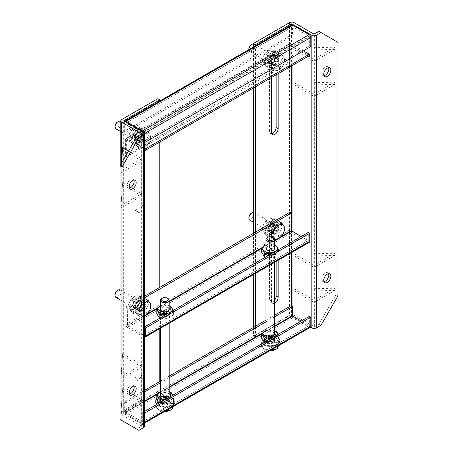 <?xml version="1.0" encoding="UTF-8"?>
<svg xmlns="http://www.w3.org/2000/svg" width="453" height="453" viewBox="0 0 453 453"><rect width="100%" height="100%" fill="white"/><g stroke="black" fill="none" stroke-linecap="round" stroke-linejoin="round"><path stroke-width="0.34" stroke-dasharray="2.27 1.7" d="M141.047 134.66A4.513 2.605 120 0 0 140.113 132.593A4.513 2.605 120 0 0 136.636 133.805A4.513 2.605 120 0 0 134.666 138.346A4.513 2.605 120 0 0 135.6 140.413A4.513 2.605 120 0 0 139.077 139.207A4.513 2.605 120 0 0 141.047 134.66M135.3 138.714A4.513 2.605 -60 0 1 137.276 134.173A4.513 2.605 -60 0 1 140.753 132.961A4.513 2.605 -60 0 1 141.687 135.028A4.513 2.605 -60 0 1 139.717 139.575A4.513 2.605 -60 0 1 136.24 140.787A4.513 2.605 -60 0 1 135.3 138.714M131.789 140.747A9.485 5.476 120 0 0 133.754 145.085A9.485 5.476 120 0 0 141.059 142.548A9.485 5.476 120 0 0 145.198 133.001A9.485 5.476 120 0 0 143.239 128.663A9.485 5.476 120 0 0 135.928 131.2A9.485 5.476 120 0 0 131.789 140.747M131.149 140.373A9.485 5.476 120 0 0 133.114 144.717A9.485 5.476 120 0 0 140.424 142.174A9.485 5.476 120 0 0 144.564 132.633A9.485 5.476 120 0 0 142.599 128.295A9.485 5.476 120 0 0 135.288 130.832A9.485 5.476 120 0 0 131.149 140.373M314.11 267.44L334.863 255.458L294.954 256.381L314.11 267.44L314.11 265.231L334.863 253.25L294.954 254.167L294.954 256.381M334.863 255.458L334.863 253.25M294.954 254.167L314.11 265.231M314.11 96.404L334.863 84.422L294.954 85.34L314.11 96.404L314.11 94.19L334.863 82.208L294.954 83.131L294.954 85.34M334.863 84.422L334.863 82.208M294.954 83.131L314.11 94.19M273.442 339.104A4.513 2.605 0 0 0 268.521 338.538A4.513 2.605 0 0 0 265.73 340.945A4.513 2.605 0 0 0 267.055 342.791A4.513 2.605 0 0 0 271.976 343.357A4.513 2.605 0 0 0 274.761 340.945A4.513 2.605 0 0 0 273.442 339.104M267.055 342.055A4.513 2.605 180 0 1 265.73 340.209A4.513 2.605 180 0 1 268.521 337.802A4.513 2.605 180 0 1 273.442 338.368A4.513 2.605 180 0 1 274.761 340.209A4.513 2.605 180 0 1 271.976 342.615A4.513 2.605 180 0 1 267.055 342.055M263.544 344.082A9.485 5.476 0 0 0 273.878 345.265A9.485 5.476 0 0 0 279.728 340.209A9.485 5.476 0 0 0 276.953 336.336A9.485 5.476 0 0 0 266.619 335.152A9.485 5.476 0 0 0 260.764 340.209A9.485 5.476 0 0 0 263.544 344.082M263.544 344.818A9.485 5.476 0 0 0 273.878 346.007A9.485 5.476 0 0 0 279.728 340.945A9.485 5.476 0 0 0 276.953 337.077A9.485 5.476 0 0 0 266.619 335.888A9.485 5.476 0 0 0 260.764 340.945A9.485 5.476 0 0 0 263.544 344.818M274.863 57.401A4.513 2.605 120 0 0 273.929 55.334A4.513 2.605 120 0 0 270.452 56.546A4.513 2.605 120 0 0 268.482 61.093A4.513 2.605 120 0 0 269.416 63.16A4.513 2.605 120 0 0 272.893 61.948A4.513 2.605 120 0 0 274.863 57.401M269.116 61.461A4.513 2.605 -60 0 1 271.087 56.914A4.513 2.605 -60 0 1 274.569 55.708A4.513 2.605 -60 0 1 275.503 57.774A4.513 2.605 -60 0 1 273.533 62.316A4.513 2.605 -60 0 1 270.056 63.528A4.513 2.605 -60 0 1 269.116 61.461M265.605 63.488A9.485 5.476 120 0 0 267.57 67.825A9.485 5.476 120 0 0 274.875 65.289A9.485 5.476 120 0 0 279.014 55.742A9.485 5.476 120 0 0 277.055 51.404A9.485 5.476 120 0 0 269.745 53.947A9.485 5.476 120 0 0 265.605 63.488M264.965 63.12A9.485 5.476 120 0 0 266.93 67.457A9.485 5.476 120 0 0 274.241 64.921A9.485 5.476 120 0 0 278.38 55.374A9.485 5.476 120 0 0 276.415 51.036A9.485 5.476 120 0 0 269.105 53.573A9.485 5.476 120 0 0 264.965 63.12M267.995 229.937A5.204 3.007 120 0 0 271.67 232.061A5.204 3.007 120 0 0 275.35 225.69A5.204 3.007 120 0 0 271.67 223.561A5.204 3.007 120 0 0 267.995 229.937L267.995 229.201A4.303 2.486 120 0 0 268.884 231.166A4.303 2.486 120 0 0 272.196 230.016A4.303 2.486 120 0 0 274.076 225.69A4.303 2.486 120 0 0 273.182 223.72A4.303 2.486 120 0 0 271.036 223.929A4.303 2.486 120 0 0 267.995 229.201M262.57 228.64A7.452 4.303 120 0 0 267.842 231.681A7.452 4.303 120 0 0 273.108 222.559A7.452 4.303 120 0 0 267.842 219.518A7.452 4.303 120 0 0 262.57 228.64L262.598 229.144C262.695 225.866 263.895 223.199 266.2 221.138L268.023 219.411L272.44 218.176C272.219 219.071 272.921 220.532 274.546 222.559L275.084 223.21C272.797 225.226 271.596 227.893 271.483 231.217C268.323 231.562 266.245 232.553 265.237 234.178C263.47 232.134 262.581 230.566 262.57 229.473M264.801 227.355A4.303 2.486 120 0 0 265.69 229.326A4.303 2.486 120 0 0 269.003 228.17A4.303 2.486 120 0 0 270.883 223.844A4.303 2.486 120 0 0 269.994 221.874A4.303 2.486 120 0 0 266.675 223.029A4.303 2.486 120 0 0 264.801 227.355M268.074 235.815L265.43 230.775L269.031 222.774L275.271 219.807L277.916 224.847L274.314 232.848L268.074 235.815L265.237 234.178M265.43 230.775L262.598 229.144M266.2 221.138L269.031 222.774M274.314 232.848L271.483 231.217M277.916 224.847L275.084 223.21M275.271 219.807L272.44 218.176M314.11 302.428L334.863 290.447L294.954 291.364L314.11 302.428L314.11 300.214L334.863 288.233L294.954 289.156L294.954 291.364M334.863 290.447L334.863 288.233M294.954 289.156L314.11 300.214M128.516 151.053L141.772 158.703L121.019 170.685L121.54 163.131M121.019 170.685L122.616 147.644M141.772 158.703L141.772 160.917L121.019 172.899M122.616 149.858L141.772 160.917M115.957 297.395A4.303 2.486 120 0 0 119.275 296.239A4.303 2.486 120 0 0 121.149 291.913A4.303 2.486 120 0 0 120.26 289.943A4.303 2.486 120 0 0 119.977 289.818M138.76 309.105A4.303 2.486 -60 0 1 140.634 304.773A4.303 2.486 -60 0 1 143.952 303.623A4.303 2.486 -60 0 1 144.841 305.588A4.303 2.486 -60 0 1 142.961 309.92A4.303 2.486 -60 0 1 139.649 311.069A4.303 2.486 -60 0 1 138.76 309.105M115.068 294.688A3.397 1.959 120 0 0 117.469 296.075A3.397 1.959 120 0 0 119.875 291.913A3.397 1.959 120 0 0 117.469 290.526M148.408 304.195L150.713 305.526L149.7 310.277L146.908 314.003L144.971 315.837L140.3 317.151L139.784 315.005L137.491 311.828L140.283 308.102L141.296 303.351L138.997 302.021L145.606 298.872L148.408 304.195L144.603 312.672L137.995 315.82L135.187 310.498L138.997 302.021M135.187 310.498L137.491 311.828M137.995 315.82L140.3 317.151M144.603 312.672L146.908 314.003M150.741 305.186L150.713 305.526M141.296 303.351L144.501 302.683M144.501 316.086A8.126 4.694 -60 0 1 144.49 316.092A8.126 4.694 -60 0 1 139.784 315.005A8.126 4.694 -60 0 1 140.283 308.102A8.126 4.694 -60 0 1 144.501 302.859M271.653 133.692A4.74 2.735 -60 0 1 270.413 133.499A4.74 2.735 -60 0 1 269.427 131.33L269.427 61.28A4.74 2.735 -60 0 1 271.5 56.506A4.74 2.735 -60 0 1 275.152 55.238A4.74 2.735 -60 0 1 276.132 57.406L276.132 74.864M274.546 300.231A4.74 2.735 -60 0 1 272.78 301.834A4.74 2.735 -60 0 1 270.413 302.066A4.74 2.735 -60 0 1 269.427 299.897L269.427 229.847A4.74 2.735 -60 0 1 271.5 225.073A4.74 2.735 -60 0 1 275.152 223.805A4.74 2.735 -60 0 1 276.132 225.973L276.132 261.472M274.546 303.142A4.74 2.735 -60 0 1 272.44 303.238A4.74 2.735 -60 0 1 271.455 301.064L271.455 231.013A4.74 2.735 -60 0 1 273.527 226.245A4.74 2.735 -60 0 1 277.179 224.971A4.74 2.735 -60 0 1 278.159 227.146L278.159 260.299M323.98 281.681A5.017 2.899 -60 0 1 322.751 281.466A5.017 2.899 -60 0 1 321.981 277.446A5.017 2.899 -60 0 1 325.26 273.023A5.017 2.899 -60 0 1 327.768 272.774A5.017 2.899 -60 0 1 328.572 273.725M323.98 75.657A5.017 2.899 -60 0 1 322.751 75.441A5.017 2.899 -60 0 1 321.981 71.421A5.017 2.899 -60 0 1 325.26 66.999A5.017 2.899 -60 0 1 327.768 66.75A5.017 2.899 -60 0 1 328.572 67.707M253.493 46.936L253.493 87.939M253.493 233.278L253.493 274.546M253.493 327.394L253.493 336.115L289.546 315.299L289.546 22.65M310.554 327.157L291.573 316.466L255.52 337.281L253.493 336.115M294.071 22.65L294.071 315.299A3.199 1.846 0 0 0 289.546 315.299M294.071 315.299L314.348 326.732L318.98 324.054L335.905 294.744L335.905 41.178L318.98 31.404M321.013 325.226L318.98 324.054M255.52 337.281L255.52 326.222M255.52 273.374L255.52 232.106M255.52 86.766L255.52 45.764M271.455 77.565L271.455 62.452A4.74 2.735 -60 0 1 273.527 57.678A4.74 2.735 -60 0 1 277.179 56.41A4.74 2.735 -60 0 1 278.159 58.579L278.159 73.697M335.905 41.178L337.932 42.35M337.932 295.917L335.905 294.744M267.995 61.37A5.204 3.007 120 0 0 271.67 63.494A5.204 3.007 120 0 0 275.35 57.123A5.204 3.007 120 0 0 271.67 55A5.204 3.007 120 0 0 267.995 61.37L267.995 60.634A4.303 2.486 120 0 0 268.884 62.605A4.303 2.486 120 0 0 272.196 61.449A4.303 2.486 120 0 0 274.076 57.123A4.303 2.486 120 0 0 273.182 55.153A4.303 2.486 120 0 0 271.036 55.368A4.303 2.486 120 0 0 267.995 60.634M262.57 60.079A7.452 4.303 120 0 0 267.842 63.12A7.452 4.303 120 0 0 273.108 53.992A7.452 4.303 120 0 0 267.842 50.951A7.452 4.303 120 0 0 262.57 60.079L262.598 60.577C262.695 57.299 263.895 54.632 266.2 52.576L268.023 50.849L272.44 49.609C272.219 50.504 272.921 51.97 274.546 53.992L275.084 54.649C272.797 56.659 271.596 59.326 271.483 62.65C268.323 62.995 266.245 63.986 265.237 65.617C263.47 63.567 262.581 61.999 262.57 60.906M264.801 58.788A4.303 2.486 120 0 0 265.69 60.759A4.303 2.486 120 0 0 269.003 59.609A4.303 2.486 120 0 0 270.883 55.277A4.303 2.486 120 0 0 269.994 53.312A4.303 2.486 120 0 0 266.675 54.462A4.303 2.486 120 0 0 264.801 58.788M268.074 67.248L265.43 62.214L269.031 54.207L275.271 51.246L277.916 56.28L274.314 64.286L268.074 67.248L265.237 65.617M265.43 62.214L262.598 60.577M266.2 52.576L269.031 54.207M274.314 64.286L271.483 62.65M277.916 56.28L275.084 54.649M275.271 51.246L272.44 49.609M130.883 187.4L141.772 193.691L121.019 205.673L122.616 182.627L129.111 186.381M121.019 205.673L122.616 182.627M141.772 193.691L141.772 195.9L121.019 207.882M122.616 184.841L141.772 195.9M273.289 336.058L273.929 336.426A5.204 3.007 180 0 1 273.929 340.673A5.204 3.007 180 0 1 266.568 340.673A5.204 3.007 180 0 1 266.568 336.426A5.204 3.007 180 0 1 273.929 336.426L273.289 336.058A4.303 2.486 180 0 1 274.546 337.813A4.303 2.486 180 0 1 271.891 340.107A4.303 2.486 180 0 1 267.208 339.569A4.303 2.486 180 0 1 265.945 337.813A4.303 2.486 180 0 1 267.208 336.058A4.303 2.486 180 0 1 273.289 336.058M277.644 334.648A7.452 4.303 180 0 1 271.154 338.397M270.265 338.912L273.289 340.084C275.169 337.525 277.066 336.217 278.98 336.166L278.244 334.303M265.945 337.813L265.945 334.127A4.303 2.486 180 0 1 268.601 331.834A4.303 2.486 180 0 1 273.289 332.372M264.433 342.275L273.289 343.357L278.98 339.433L275.939 334.625L267.208 333.742L261.517 337.666M273.289 340.084L273.289 343.357M267.208 333.742L267.208 330.475L264.795 331.188M275.939 334.625L275.939 331.358C273.051 329.801 270.141 329.507 267.208 330.475M278.98 339.433L278.98 336.166M276.234 331.5L275.939 331.358M265.945 330.616A7.452 4.303 180 0 1 274.546 330.616M141.772 364.727L121.019 376.709L122.616 353.668L141.772 364.727L141.772 366.941L121.019 378.923L122.616 353.668M121.019 376.709L121.019 378.923M122.616 355.882L141.772 366.941M130.883 393.425L141.772 399.71L121.019 411.698L122.616 388.651L129.111 392.406M121.019 411.698L122.616 388.651M141.772 399.71L141.772 401.924L121.019 413.906M122.616 390.865L141.772 401.924M274.863 225.968A4.513 2.605 120 0 0 273.929 223.901A4.513 2.605 120 0 0 270.452 225.113A4.513 2.605 120 0 0 268.482 229.654A4.513 2.605 120 0 0 269.416 231.721A4.513 2.605 120 0 0 272.893 230.515A4.513 2.605 120 0 0 274.863 225.968M269.116 230.022A4.513 2.605 -60 0 1 271.087 225.481A4.513 2.605 -60 0 1 274.569 224.269A4.513 2.605 -60 0 1 275.503 226.336A4.513 2.605 -60 0 1 273.533 230.883A4.513 2.605 -60 0 1 270.056 232.089A4.513 2.605 -60 0 1 269.116 230.022M265.605 232.049A9.485 5.476 120 0 0 267.57 236.392A9.485 5.476 120 0 0 274.875 233.85A9.485 5.476 120 0 0 279.014 224.309A9.485 5.476 120 0 0 277.055 219.971A9.485 5.476 120 0 0 269.745 222.508A9.485 5.476 120 0 0 265.605 232.049M264.965 231.681A9.485 5.476 120 0 0 266.93 236.024A9.485 5.476 120 0 0 274.241 233.482A9.485 5.476 120 0 0 278.38 223.941A9.485 5.476 120 0 0 276.415 219.597A9.485 5.476 120 0 0 269.105 222.14A9.485 5.476 120 0 0 264.965 231.681M273.289 250.418L273.929 250.786A5.204 3.007 180 0 1 273.929 255.039A5.204 3.007 180 0 1 266.568 255.039A5.204 3.007 180 0 1 266.568 250.786A5.204 3.007 180 0 1 273.929 250.786L273.289 250.418A4.303 2.486 180 0 1 274.546 252.174A4.303 2.486 180 0 1 271.891 254.467A4.303 2.486 180 0 1 267.208 253.929A4.303 2.486 180 0 1 265.945 252.174A4.303 2.486 180 0 1 267.208 250.418A4.303 2.486 180 0 1 273.289 250.418M276.641 250.696A7.452 4.303 180 0 1 274.071 252.179M271.511 253.657L273.289 254.45C275.169 251.891 277.066 250.583 278.98 250.526L278.612 249.558M265.945 252.174L265.945 248.487A4.303 2.486 180 0 1 268.601 246.194A4.303 2.486 180 0 1 273.289 246.732M265.786 256.959L273.289 257.717L278.98 253.793L275.939 248.991L267.208 248.108L261.517 252.032M273.289 254.45L273.289 257.717M267.208 248.108L267.208 244.835L264.795 245.549M275.939 248.991L275.939 245.719C273.051 244.161 270.141 243.867 267.208 244.835M278.98 253.793L278.98 250.526M276.234 245.86L275.939 245.719M265.945 244.977A7.452 4.303 180 0 1 274.546 244.977M167.921 396.89L168.561 397.258A5.204 3.007 180 0 1 168.561 401.505A5.204 3.007 180 0 1 161.2 401.505A5.204 3.007 180 0 1 161.2 397.258A5.204 3.007 180 0 1 168.561 397.258L167.921 396.89A4.303 2.486 180 0 1 169.184 398.646A4.303 2.486 180 0 1 166.528 400.939A4.303 2.486 180 0 1 161.84 400.401A4.303 2.486 180 0 1 160.577 398.646A4.303 2.486 180 0 1 161.84 396.89A4.303 2.486 180 0 1 167.921 396.89M172.276 395.48A7.452 4.303 180 0 1 165.787 399.229M164.898 399.744L167.921 400.922C169.801 398.357 171.698 397.049 173.612 396.998L172.876 395.135M160.577 398.646L160.577 394.959A4.303 2.486 180 0 1 163.233 392.666A4.303 2.486 180 0 1 167.921 393.204M159.065 403.108L167.921 404.189L173.612 400.265L170.571 395.458L161.84 394.574L156.149 398.498M167.921 400.922L167.921 404.189M161.84 394.574L161.84 391.307L159.433 392.021M170.571 395.458L170.571 392.19C167.684 390.633 164.773 390.339 161.84 391.307M173.612 400.265L173.612 396.998M170.866 392.332L170.571 392.19M160.577 391.449A7.452 4.303 180 0 1 169.184 391.449M134.179 307.196A5.204 3.007 120 0 0 137.859 309.32A5.204 3.007 120 0 0 141.534 302.944A5.204 3.007 120 0 0 137.859 300.82A5.204 3.007 120 0 0 134.179 307.196L134.179 306.455A4.303 2.486 120 0 0 135.068 308.425A4.303 2.486 120 0 0 138.38 307.276A4.303 2.486 120 0 0 140.26 302.944A4.303 2.486 120 0 0 139.371 300.979A4.303 2.486 120 0 0 137.219 301.188A4.303 2.486 120 0 0 134.179 306.455M128.76 305.9A7.452 4.303 120 0 0 134.026 308.94A7.452 4.303 120 0 0 139.292 299.818A7.452 4.303 120 0 0 134.026 296.772A7.452 4.303 120 0 0 128.76 305.9L128.782 306.398C128.879 303.125 130.079 300.458 132.384 298.397L134.207 296.67L138.624 295.43C138.403 296.33 139.105 297.791 140.73 299.818L141.268 300.469C138.986 302.479 137.786 305.146 137.667 308.47C134.507 308.821 132.429 309.807 131.421 311.438C129.66 309.393 128.771 307.819 128.76 306.726M130.985 304.614A4.303 2.486 120 0 0 131.874 306.585A4.303 2.486 120 0 0 135.187 305.43A4.303 2.486 120 0 0 137.066 301.103A4.303 2.486 120 0 0 136.177 299.133A4.303 2.486 120 0 0 132.859 300.288A4.303 2.486 120 0 0 130.985 304.614M134.258 313.074L131.613 308.034L135.215 300.033L141.455 297.066L144.099 302.106L140.498 310.107L134.258 313.074L131.421 311.438M131.613 308.034L128.782 306.398M132.384 298.397L135.215 300.033M140.498 310.107L137.667 308.47M144.099 302.106L141.268 300.469M141.455 297.066L138.624 295.43M266.738 342.236A4.966 2.865 0 0 0 272.145 342.859A4.966 2.865 0 0 0 275.214 340.209A4.966 2.865 0 0 0 273.759 338.181A4.966 2.865 0 0 0 268.346 337.559A4.966 2.865 0 0 0 265.282 340.209A4.966 2.865 0 0 0 266.738 342.236M273.759 336.522A4.966 2.865 180 0 1 275.214 338.55A4.966 2.865 180 0 1 272.145 341.2A4.966 2.865 180 0 1 266.738 340.577A4.966 2.865 180 0 1 265.282 338.55A4.966 2.865 180 0 1 268.346 335.9A4.966 2.865 180 0 1 273.759 336.522M161.37 403.068A4.966 2.865 0 0 0 166.783 403.691A4.966 2.865 0 0 0 169.847 401.041A4.966 2.865 0 0 0 168.391 399.014A4.966 2.865 0 0 0 162.978 398.391A4.966 2.865 0 0 0 159.915 401.041A4.966 2.865 0 0 0 161.37 403.068M168.391 397.355A4.966 2.865 180 0 1 169.847 399.382A4.966 2.865 180 0 1 166.783 402.032A4.966 2.865 180 0 1 161.37 401.409A4.966 2.865 180 0 1 159.915 399.382A4.966 2.865 180 0 1 162.978 396.732A4.966 2.865 180 0 1 168.391 397.355M144.501 401.652L126.002 412.332L142.457 421.828L309.127 325.605L301.217 321.035M126.002 412.332L125.77 411.924L144.501 401.109M309.127 325.605L142.457 421.828M309.359 316.336L309.359 325.469M310.311 327.377A2.367 1.365 60 0 1 309.127 327.264L292.672 317.763A2.367 1.365 60 0 1 291.002 314.869L291.002 305.735M144.501 390.316L124.332 401.964L125.77 402.791L125.77 411.924M124.332 401.964L124.332 411.092A2.367 1.365 -120 0 0 126.002 413.991L142.457 423.487A2.367 1.365 -120 0 0 143.635 423.606A2.367 1.365 -120 0 0 144.128 422.524L144.128 413.391L144.501 413.176M142.689 421.692L142.689 412.564L144.128 413.391M274.546 316.896L265.945 321.862M169.184 377.728L160.577 382.694M144.501 391.975L125.77 402.791M142.689 412.564L144.501 411.517M274.546 315.237L265.945 320.203M169.184 376.069L160.577 381.035M168.074 399.937A4.513 2.605 0 0 0 163.154 399.37A4.513 2.605 0 0 0 160.368 401.777A4.513 2.605 0 0 0 161.687 403.623A4.513 2.605 0 0 0 166.608 404.189A4.513 2.605 0 0 0 169.394 401.777A4.513 2.605 0 0 0 168.074 399.937M161.687 402.887A4.513 2.605 180 0 1 160.368 401.041A4.513 2.605 180 0 1 163.154 398.634A4.513 2.605 180 0 1 168.074 399.201A4.513 2.605 180 0 1 169.394 401.041A4.513 2.605 180 0 1 166.608 403.453A4.513 2.605 180 0 1 161.687 402.887M158.176 404.914A9.485 5.476 0 0 0 168.51 406.098A9.485 5.476 0 0 0 174.365 401.041A9.485 5.476 0 0 0 171.585 397.173A9.485 5.476 0 0 0 161.251 395.984A9.485 5.476 0 0 0 155.396 401.041A9.485 5.476 0 0 0 158.176 404.914M158.176 405.65A9.485 5.476 0 0 0 168.51 406.839A9.485 5.476 0 0 0 174.365 401.777A9.485 5.476 0 0 0 171.585 397.91A9.485 5.476 0 0 0 161.251 396.72A9.485 5.476 0 0 0 155.396 401.777A9.485 5.476 0 0 0 158.176 405.65M167.921 311.251L168.561 311.619A5.204 3.007 180 0 1 168.561 315.871A5.204 3.007 180 0 1 161.2 315.871A5.204 3.007 180 0 1 161.2 311.619A5.204 3.007 180 0 1 168.561 311.619L167.921 311.251A4.303 2.486 180 0 1 169.184 313.006A4.303 2.486 180 0 1 166.528 315.305A4.303 2.486 180 0 1 161.84 314.767A4.303 2.486 180 0 1 160.577 313.006A4.303 2.486 180 0 1 161.84 311.251A4.303 2.486 180 0 1 167.921 311.251M171.279 311.528A7.452 4.303 180 0 1 168.703 313.012M166.143 314.49L167.921 315.282C169.801 312.723 171.698 311.415 173.612 311.358L173.25 310.39M160.577 313.006L160.577 309.32A4.303 2.486 180 0 1 163.233 307.026A4.303 2.486 180 0 1 167.921 307.564M160.424 317.796L167.921 318.555L173.612 314.631L170.571 309.824L161.84 308.94L156.149 312.864M167.921 315.282L167.921 318.555M161.84 308.94L161.84 305.667L159.433 306.387M170.571 309.824L170.571 306.551C167.684 304.994 164.773 304.699 161.84 305.667M173.612 314.631L173.612 311.358M170.866 306.692L170.571 306.551M160.577 305.809A7.452 4.303 180 0 1 169.184 305.809M141.047 303.227A4.513 2.605 120 0 0 140.113 301.16A4.513 2.605 120 0 0 136.636 302.372A4.513 2.605 120 0 0 134.666 306.913A4.513 2.605 120 0 0 135.6 308.98A4.513 2.605 120 0 0 139.077 307.768A4.513 2.605 120 0 0 141.047 303.227M135.3 307.281A4.513 2.605 -60 0 1 137.276 302.74A4.513 2.605 -60 0 1 140.753 301.528A4.513 2.605 -60 0 1 141.687 303.595A4.513 2.605 -60 0 1 139.717 308.142A4.513 2.605 -60 0 1 136.24 309.348A4.513 2.605 -60 0 1 135.3 307.281M131.789 309.308A9.485 5.476 120 0 0 133.754 313.652A9.485 5.476 120 0 0 141.059 311.109A9.485 5.476 120 0 0 145.198 301.568A9.485 5.476 120 0 0 143.239 297.225A9.485 5.476 120 0 0 135.928 299.767A9.485 5.476 120 0 0 131.789 309.308M131.149 308.94A9.485 5.476 120 0 0 133.114 313.283A9.485 5.476 120 0 0 140.424 310.741A9.485 5.476 120 0 0 144.564 301.2A9.485 5.476 120 0 0 142.599 296.857A9.485 5.476 120 0 0 135.288 299.399A9.485 5.476 120 0 0 131.149 308.94M140.521 141.562A4.315 2.492 -60 0 1 138.369 141.778A4.315 2.492 -60 0 1 137.706 138.324A4.315 2.492 -60 0 1 140.521 134.524A4.315 2.492 -60 0 1 142.678 134.309A4.315 2.492 -60 0 1 143.341 137.763A4.315 2.492 -60 0 1 140.521 141.562M141.8 142.304A4.315 2.492 -60 0 1 139.643 142.514A4.315 2.492 -60 0 1 138.98 139.06A4.315 2.492 -60 0 1 141.8 135.26A4.315 2.492 -60 0 1 143.958 135.045A4.315 2.492 -60 0 1 144.615 138.505A4.315 2.492 -60 0 1 141.8 142.304M274.337 64.309A4.315 2.492 -60 0 1 272.185 64.519A4.315 2.492 -60 0 1 271.523 61.064A4.315 2.492 -60 0 1 274.337 57.265A4.315 2.492 -60 0 1 276.494 57.05A4.315 2.492 -60 0 1 277.157 60.509A4.315 2.492 -60 0 1 274.337 64.309M275.617 65.045A4.315 2.492 -60 0 1 273.459 65.26A4.315 2.492 -60 0 1 272.797 61.801A4.315 2.492 -60 0 1 275.617 58.001A4.315 2.492 -60 0 1 277.774 57.791A4.315 2.492 -60 0 1 278.431 61.246A4.315 2.492 -60 0 1 275.617 65.045M144.501 148.618L126.885 138.448L291.002 43.698L303.448 50.883M309.286 55.725L290.837 45.153L126.721 139.903L144.501 150.09M290.764 45.306L290.764 61.993L289.49 61.257L289.49 44.57L125.373 139.32A2.14 1.234 60 0 1 125.815 138.341A2.14 1.234 60 0 1 126.885 138.448M125.373 139.32L125.373 156.008L289.49 61.257M126.647 140.056L126.647 156.744L125.373 156.008M291.002 43.698A2.14 1.234 -120 0 0 289.931 43.59A2.14 1.234 -120 0 0 289.49 44.57M290.764 61.993L126.647 156.744M168.629 313.244A4.966 2.865 0 0 0 163.216 312.621A4.966 2.865 0 0 0 160.147 315.271A4.966 2.865 0 0 0 161.602 317.298A4.966 2.865 0 0 0 167.015 317.921A4.966 2.865 0 0 0 170.085 315.271A4.966 2.865 0 0 0 168.629 313.244M161.602 315.639A4.966 2.865 180 0 1 160.147 313.612A4.966 2.865 180 0 1 163.216 310.962A4.966 2.865 180 0 1 168.629 311.585A4.966 2.865 180 0 1 170.085 313.612A4.966 2.865 180 0 1 167.015 316.262A4.966 2.865 180 0 1 161.602 315.639M273.997 252.406A4.966 2.865 0 0 0 268.584 251.789A4.966 2.865 0 0 0 265.515 254.439A4.966 2.865 0 0 0 266.97 256.466A4.966 2.865 0 0 0 272.383 257.083A4.966 2.865 0 0 0 275.452 254.439A4.966 2.865 0 0 0 273.997 252.406M266.97 254.807A4.966 2.865 180 0 1 265.515 252.78A4.966 2.865 180 0 1 268.584 250.13A4.966 2.865 180 0 1 273.997 250.747A4.966 2.865 180 0 1 275.452 252.78A4.966 2.865 180 0 1 272.383 255.424A4.966 2.865 180 0 1 266.97 254.807M144.043 304.575A4.315 2.492 120 0 0 143.148 302.604A4.315 2.492 120 0 0 139.824 303.759A4.315 2.492 120 0 0 137.944 308.097A4.315 2.492 120 0 0 138.839 310.073A4.315 2.492 120 0 0 142.163 308.918A4.315 2.492 120 0 0 144.043 304.575M139.382 308.929A4.315 2.492 -60 0 1 141.262 304.586A4.315 2.492 -60 0 1 144.586 303.431A4.315 2.492 -60 0 1 145.481 305.407A4.315 2.492 -60 0 1 143.595 309.744A4.315 2.492 -60 0 1 140.271 310.9A4.315 2.492 -60 0 1 139.382 308.929M277.859 227.321A4.315 2.492 120 0 0 276.964 225.345A4.315 2.492 120 0 0 273.64 226.5A4.315 2.492 120 0 0 271.76 230.837A4.315 2.492 120 0 0 272.655 232.814A4.315 2.492 120 0 0 275.973 231.659A4.315 2.492 120 0 0 277.859 227.321M273.199 231.67A4.315 2.492 -60 0 1 275.079 227.332A4.315 2.492 -60 0 1 278.402 226.177A4.315 2.492 -60 0 1 279.297 228.148A4.315 2.492 -60 0 1 277.412 232.491A4.315 2.492 -60 0 1 274.088 233.646A4.315 2.492 -60 0 1 273.199 231.67M289.96 212.219L289.96 229.83A2.367 1.365 -120 0 0 291.63 232.729L308.085 242.225A2.367 1.365 -120 0 0 309.269 242.344M144.501 337.185A2.367 1.365 60 0 1 143.969 336.975L127.514 327.479A2.367 1.365 60 0 1 125.843 324.586L125.843 306.975L127.282 307.802L144.501 297.859M301.137 236.557L308.25 240.583L308.317 232.406M308.317 240.43L144.133 335.333L127.514 325.82L127.282 307.802M144.201 335.18L144.201 327.157L144.501 327.332M125.843 306.975L144.501 296.2M144.501 326.987L144.201 327.157M249.773 220.135A4.303 2.486 120 0 0 253.085 218.98A4.303 2.486 120 0 0 254.965 214.654A4.303 2.486 120 0 0 254.076 212.684A4.303 2.486 120 0 0 253.493 212.497M272.576 231.845A4.303 2.486 -60 0 1 274.45 227.514A4.303 2.486 -60 0 1 277.768 226.364A4.303 2.486 -60 0 1 278.657 228.335A4.303 2.486 -60 0 1 276.777 232.661A4.303 2.486 -60 0 1 273.465 233.816A4.303 2.486 -60 0 1 272.576 231.845M248.884 217.429A3.397 1.959 120 0 0 251.285 218.816A3.397 1.959 120 0 0 253.686 214.654A3.397 1.959 120 0 0 251.285 213.267M282.225 226.942L278.419 235.413L271.811 238.561L269.003 233.238L272.808 224.762L279.422 221.613L282.225 226.942L284.529 228.267L283.516 233.018L280.724 236.743L278.788 238.584M271.811 238.561L274.116 239.892L273.601 237.746M278.419 235.413L280.724 236.743M274.546 239.835L274.116 239.892M284.558 227.927L284.529 228.267M274.376 238.714A8.126 4.694 -60 0 1 273.708 237.933M115.957 128.828A4.303 2.486 120 0 0 119.275 127.678A4.303 2.486 120 0 0 121.149 123.346A4.303 2.486 120 0 0 120.26 121.376M138.76 140.538A4.303 2.486 -60 0 1 140.634 136.211A4.303 2.486 -60 0 1 143.952 135.056A4.303 2.486 -60 0 1 144.841 137.027A4.303 2.486 -60 0 1 142.961 141.353A4.303 2.486 -60 0 1 139.649 142.508A4.303 2.486 -60 0 1 138.76 140.538M115.068 126.121A3.397 1.959 120 0 0 117.469 127.508A3.397 1.959 120 0 0 119.875 123.346A3.397 1.959 120 0 0 117.469 121.959M148.408 135.634L150.713 136.965L149.7 141.715A8.126 4.694 -60 0 1 144.994 147.259L140.3 148.584L139.784 146.438L137.491 143.261L140.283 139.535L141.296 134.784L138.997 133.454L145.606 130.305L148.408 135.634L144.603 144.105L137.995 147.259L135.187 141.931L138.997 133.454M146.908 145.436L144.994 147.259A8.126 4.694 -60 0 1 144.49 147.525A8.126 4.694 -60 0 1 139.784 146.438A8.126 4.694 -60 0 1 140.283 139.535A8.126 4.694 -60 0 1 145.492 133.726L147.91 131.636L150.203 134.813L150.741 137.304A8.126 4.694 -60 0 1 149.7 141.715L146.908 145.436L144.603 144.105M135.187 141.931L137.491 143.261M137.995 147.259L140.3 148.584M145.606 130.305L147.91 131.636M141.296 134.784L145.492 133.726A8.126 4.694 -60 0 1 150.203 134.813A8.126 4.694 -60 0 1 150.741 137.304M267.208 343.442A4.303 2.486 0 0 0 271.891 343.98A4.303 2.486 0 0 0 274.546 341.687A4.303 2.486 0 0 0 273.289 339.926A4.303 2.486 0 0 0 268.601 339.388A4.303 2.486 0 0 0 265.945 341.687A4.303 2.486 0 0 0 267.208 343.442M275.82 349.325A7.882 4.553 0 0 0 275.82 342.893A7.882 4.553 0 0 0 264.677 342.893A7.882 4.553 0 0 0 264.677 349.325A7.882 4.553 0 0 0 269.988 350.656M278.47 345.758L278.952 342.853L276.036 342.513L271.562 339.518C268.686 341.522 265.786 342.196 262.859 341.539C262.423 344.654 261.987 346.437 261.54 346.907L264.456 349.201L270.339 350.458M267.208 237.655A4.303 2.486 180 0 1 273.289 237.655M261.54 343.708L268.935 347.049L277.638 345.022L278.952 339.659L271.562 336.319L262.859 338.346L261.54 343.708L261.54 346.907M268.935 347.049L268.935 350.243M277.638 346.239L277.638 345.022M262.859 338.346L262.859 341.539M271.562 336.319L271.562 339.518M278.952 339.659L278.952 342.853M142.457 132.502L126.002 123.001L292.672 26.772L309.127 36.274L142.457 132.502L142.689 132.905L309.359 36.682L309.127 36.274M292.672 26.772L126.002 123.001M309.359 36.682L309.359 45.81L142.689 142.038L142.689 132.905M142.689 142.038L144.128 142.865L144.128 133.737A2.367 1.365 -120 0 0 143.901 132.644M124.569 121.449A2.367 1.365 -120 0 0 124.332 122.31L124.332 131.438L291.002 35.209L292.44 36.042L292.44 26.908M125.77 123.137L125.77 132.265L124.332 131.438M291.002 35.209L291.002 26.081A2.367 1.365 60 0 1 291.489 25M309.359 45.81L310.798 46.642M125.77 132.265L292.44 36.042M144.501 142.65L144.128 142.865M248.884 49.598L248.884 49.603A4.303 2.486 120 0 0 248.884 49.603A4.303 2.486 120 0 0 249.773 51.568A4.303 2.486 120 0 0 253.085 50.419A4.303 2.486 120 0 0 254.965 46.087A4.303 2.486 120 0 0 254.076 44.122A4.303 2.486 120 0 0 253.493 43.93M272.576 63.278A4.303 2.486 -60 0 1 274.45 58.952A4.303 2.486 -60 0 1 277.768 57.797A4.303 2.486 -60 0 1 278.657 59.768A4.303 2.486 -60 0 1 276.777 64.094A4.303 2.486 -60 0 1 273.465 65.249A4.303 2.486 -60 0 1 272.576 63.278M248.884 48.862A3.397 1.959 120 0 0 251.285 50.249A3.397 1.959 120 0 0 253.686 46.087A3.397 1.959 120 0 0 251.285 44.7M282.225 58.375L284.529 59.705L283.516 64.456A8.126 4.694 -60 0 1 278.81 70.005L274.116 71.331L273.601 69.179L271.307 66.002L274.099 62.282L275.113 57.531L272.808 56.2L279.422 53.046L282.225 58.375L278.419 66.851L271.811 70L269.003 64.671L272.808 56.2M280.724 68.177L278.81 70.005A8.126 4.694 -60 0 1 278.306 70.266A8.126 4.694 -60 0 1 273.601 69.179A8.126 4.694 -60 0 1 274.099 62.282A8.126 4.694 -60 0 1 279.308 56.466L281.726 54.377L284.02 57.554L284.558 60.051A8.126 4.694 -60 0 1 283.516 64.456L280.724 68.177L278.419 66.851M269.003 64.671L271.307 66.002M271.811 70L274.116 71.331M279.422 53.046L281.726 54.377M275.113 57.531L279.308 56.466A8.126 4.694 -60 0 1 284.02 57.554A8.126 4.694 -60 0 1 284.558 60.051M161.84 404.274A4.303 2.486 0 0 0 166.528 404.812A4.303 2.486 0 0 0 169.184 402.519A4.303 2.486 0 0 0 167.921 400.763A4.303 2.486 0 0 0 163.233 400.226A4.303 2.486 0 0 0 160.577 402.519A4.303 2.486 0 0 0 161.84 404.274M170.453 410.158A7.882 4.553 0 0 0 170.453 403.725A7.882 4.553 0 0 0 159.309 403.725A7.882 4.553 0 0 0 159.309 410.158A7.882 4.553 0 0 0 164.626 411.488M173.108 406.59L173.584 403.691L170.668 403.346L166.194 400.35C163.318 402.355 160.419 403.028 157.491 402.372C157.055 405.486 156.619 407.275 156.177 407.74L159.094 410.033L164.971 411.29M161.84 298.487A4.303 2.486 180 0 1 167.921 298.487M156.177 404.54L163.567 407.881L172.27 405.86L173.584 400.492L166.194 397.151L157.491 399.178L156.177 404.54L156.177 407.74M163.567 407.881L163.567 411.081M172.27 407.071L172.27 405.86M157.491 399.178L157.491 402.372M166.194 397.151L166.194 400.35M173.584 400.492L173.584 403.691M138.493 301.568A4.74 2.735 -60 0 1 140.866 301.33A4.74 2.735 -60 0 1 141.846 303.504L141.846 373.555A4.74 2.735 -60 0 1 139.779 378.323A4.74 2.735 -60 0 1 136.127 379.597A4.74 2.735 -60 0 1 135.141 377.423L135.141 307.372A4.74 2.735 -60 0 1 138.493 301.568M140.521 302.74A4.74 2.735 -60 0 1 142.893 302.502A4.74 2.735 -60 0 1 143.873 304.671L143.873 374.727A4.74 2.735 -60 0 1 141.806 379.495A4.74 2.735 -60 0 1 138.154 380.763A4.74 2.735 -60 0 1 137.168 378.595L137.168 308.544A4.74 2.735 -60 0 1 140.521 302.74M138.493 133.001A4.74 2.735 -60 0 1 140.866 132.769A4.74 2.735 -60 0 1 141.846 134.937L141.846 204.988A4.74 2.735 -60 0 1 139.779 209.762A4.74 2.735 -60 0 1 136.127 211.03A4.74 2.735 -60 0 1 135.141 208.861L135.141 138.811A4.74 2.735 -60 0 1 138.493 133.001M140.521 134.173A4.74 2.735 -60 0 1 142.893 133.941A4.74 2.735 -60 0 1 143.873 136.11L143.873 206.16A4.74 2.735 -60 0 1 141.806 210.934A4.74 2.735 -60 0 1 138.154 212.202A4.74 2.735 -60 0 1 137.168 210.033L137.168 139.977A4.74 2.735 -60 0 1 140.521 134.173M129.343 188.029A5.017 2.899 -60 0 1 128.114 187.814A5.017 2.899 -60 0 1 127.344 183.793A5.017 2.899 -60 0 1 130.623 179.371A5.017 2.899 -60 0 1 133.131 179.122A5.017 2.899 -60 0 1 133.929 180.079M129.343 394.053A5.017 2.899 -60 0 1 128.114 393.838A5.017 2.899 -60 0 1 127.344 389.818A5.017 2.899 -60 0 1 130.623 385.395A5.017 2.899 -60 0 1 133.131 385.146A5.017 2.899 -60 0 1 133.929 386.103M121.732 119.535L121.732 412.185L157.786 391.369L157.786 98.72M159.813 381.477L159.813 392.541L157.786 391.369M159.813 101.025L159.813 142.021M159.813 287.361L159.813 328.629M159.813 392.541L123.663 413.493L143.561 425.061A3.199 1.846 180 0 1 144.501 426.364M138.929 430.35L136.897 429.178L141.534 426.233L121.732 414.795L121.732 160.379M121.732 412.185A3.199 1.846 0 0 0 120.792 413.493A3.199 1.846 0 0 0 121.732 414.795M119.977 419.41L136.897 429.178M134.179 138.629A5.204 3.007 120 0 0 137.859 140.753A5.204 3.007 120 0 0 141.534 134.382A5.204 3.007 120 0 0 137.859 132.253A5.204 3.007 120 0 0 134.179 138.629L134.179 137.893A4.303 2.486 120 0 0 135.068 139.858A4.303 2.486 120 0 0 138.38 138.709A4.303 2.486 120 0 0 140.26 134.382A4.303 2.486 120 0 0 139.371 132.412A4.303 2.486 120 0 0 137.219 132.627A4.303 2.486 120 0 0 134.179 137.893M128.76 137.333A7.452 4.303 120 0 0 134.026 140.373A7.452 4.303 120 0 0 139.292 131.251A7.452 4.303 120 0 0 134.026 128.21A7.452 4.303 120 0 0 128.76 137.333L128.782 137.837C128.879 134.558 130.079 131.891 132.384 129.83L134.207 128.103L138.624 126.868C138.403 127.763 139.105 129.224 140.73 131.251L141.268 131.902C138.986 133.918 137.786 136.585 137.667 139.909C134.507 140.254 132.429 141.245 131.421 142.871C129.66 140.826 128.771 139.258 128.76 138.165M130.985 136.047A4.303 2.486 120 0 0 131.874 138.018A4.303 2.486 120 0 0 135.187 136.863A4.303 2.486 120 0 0 137.066 132.536A4.303 2.486 120 0 0 136.177 130.566A4.303 2.486 120 0 0 132.859 131.721A4.303 2.486 120 0 0 130.985 136.047M134.258 144.507L131.613 139.473L135.215 131.466L141.455 128.505L144.099 133.539L140.498 141.54L134.258 144.507L131.421 142.871M131.613 139.473L128.782 137.837M132.384 129.83L135.215 131.466M140.498 141.54L137.667 139.909M144.099 133.539L141.268 131.902M141.455 128.505L138.624 126.868M314.11 61.415L334.863 49.434L294.954 50.357L314.11 61.415L314.11 59.207L334.863 47.225L294.954 48.143L294.954 50.357M334.863 49.434L334.863 47.225M294.954 48.143L314.11 59.207M269.427 131.33L271.455 132.502M269.427 299.897L271.455 301.064M271.455 62.452L269.427 61.28M276.132 57.406L278.159 58.579M271.455 231.013L269.427 229.847M276.132 225.973L278.159 227.146M291.573 316.466L291.573 306.069M291.573 252.559L291.573 231.024M291.573 65.951L291.573 24.96M313.872 326.732L313.872 34.083M292.043 24.892L292.043 65.679M292.043 231.307L292.043 252.287M292.043 306.341L292.043 316.466M314.348 326.732L314.348 34.083M274.546 326.568L261.947 333.844M169.184 387.4L156.579 394.676M157.519 393.595L169.184 386.856M262.887 332.757L274.546 326.024M292.672 317.763L126.002 413.991M142.457 423.487L309.127 327.264M144.501 422.309L144.128 422.524M124.332 411.092L291.002 314.869M126.885 139.92L291.002 45.17M308.085 242.225L143.969 336.975M127.514 327.479L291.63 232.729M125.843 324.586L289.96 229.83M308.085 240.566L143.969 335.316M127.514 325.82L145.974 315.163M156.579 309.042L169.184 301.766M261.947 248.21L274.546 240.934M277.808 239.048L279.79 237.904M127.282 325.413L147.457 313.765M157.519 307.955L169.184 301.222M262.887 247.123L274.546 240.39M275.911 239.597L281.273 236.506M144.128 133.737L144.484 133.527M291.002 26.081L124.332 122.31M141.846 303.504L143.873 304.671M141.846 134.937L143.873 136.11M143.873 374.727L141.846 373.555M135.141 307.372L137.168 308.544M135.141 377.423L137.168 378.595M143.873 206.16L141.846 204.988M135.141 138.811L137.168 139.977M135.141 208.861L137.168 210.033M143.561 132.412L143.561 425.061M140.753 132.961L140.113 132.593M133.754 145.085L133.114 144.717M136.24 140.787L135.6 140.413M143.239 128.663L142.599 128.295M265.73 340.209L265.73 340.945M279.728 340.209L279.728 340.945M274.761 340.209L274.761 340.945M260.764 340.209L260.764 340.945M274.569 55.708L273.929 55.334M267.57 67.825L266.93 67.457M270.056 63.528L269.416 63.16M277.055 51.404L276.415 51.036M265.69 229.326L268.884 231.166M271.036 223.929L271.67 223.561M269.994 221.874L273.182 223.72M120.26 289.943L143.952 303.623M119.977 299.716L139.649 311.069M272.44 134.671L270.413 133.499M272.44 303.238L270.413 302.066M327.768 272.774L329.795 273.94M327.768 66.75L329.795 67.916M277.179 56.41L275.152 55.238M277.179 224.971L275.152 223.805M322.751 281.466L324.778 282.638M322.751 75.441L324.778 76.614M265.69 60.759L268.884 62.605M271.036 55.368L271.67 55M269.994 53.312L273.182 55.153M267.208 336.058L266.568 336.426M274.546 341.687L274.546 337.813M274.569 224.269L273.929 223.901M267.57 236.392L266.93 236.024M270.056 232.089L269.416 231.721M277.055 219.971L276.415 219.597M267.208 250.418L266.568 250.786M274.546 262.389L274.546 252.174M161.84 396.89L161.2 397.258M169.184 402.519L169.184 398.646M131.874 306.585L135.068 308.425M137.219 301.188L137.859 300.82M136.177 299.133L139.371 300.979M275.214 338.55L275.214 340.209M169.847 399.382L169.847 401.041M309.291 325.616L142.621 421.845M265.282 338.55L265.282 340.209M159.915 399.382L159.915 401.041M144.501 423.108L143.635 423.606M160.368 401.041L160.368 401.777M174.365 401.041L174.365 401.777M169.394 401.041L169.394 401.777M155.396 401.041L155.396 401.777M161.84 311.251L161.2 311.619M169.184 323.221L169.184 313.006M140.753 301.528L140.113 301.16M133.754 313.652L133.114 313.283M136.24 309.348L135.6 308.98M143.239 297.225L142.599 296.857M139.643 142.514L138.369 141.778M249.773 51.568L272.185 64.519M289.931 43.59L125.815 138.341M290.837 45.153L126.721 139.903M143.958 135.045L142.678 134.309M254.076 44.122L276.494 57.05M160.147 313.612L160.147 315.271M265.515 252.78L265.515 254.439M144.586 303.431L143.148 302.604M278.402 226.177L276.964 225.345M170.085 313.612L170.085 315.271M275.452 252.78L275.452 254.439M308.25 240.583L144.133 335.333M140.271 310.9L138.839 310.073M274.088 233.646L272.655 232.814M254.076 212.684L277.768 226.364M253.493 222.281L273.465 233.816M120.792 121.687L143.952 135.056M120.792 131.619L139.649 142.508M265.945 248.487L265.945 267.355M265.945 334.127L265.945 341.687M125.838 122.984L292.508 26.761M160.577 309.32L160.577 328.187M160.577 394.959L160.577 402.519M142.893 302.502L140.866 301.33M142.893 133.941L140.866 132.769M128.114 187.814L130.141 188.986M128.114 393.838L130.141 395.01M120.792 413.493L120.792 164.428M138.154 380.763L136.127 379.597M138.154 212.202L136.127 211.03M123.663 413.493L123.663 120.843M141.636 426.364L141.636 133.72M133.131 179.122L135.158 180.294M133.131 385.146L135.158 386.318M131.874 138.018L135.068 139.858M137.219 132.627L137.859 132.253M136.177 130.566L139.371 132.412"/><path stroke-width="0.68" d="M121.54 163.131L122.616 147.644L128.516 151.053M119.977 289.818A4.303 2.486 120 0 0 118.108 290.158A4.303 2.486 120 0 0 115.068 295.424A4.303 2.486 120 0 0 115.957 297.395L119.977 299.716M118.108 290.158L117.469 290.526A3.397 1.959 120 0 0 115.068 294.688L115.068 295.424M145.606 298.872L147.91 300.203L150.203 303.38A8.126 4.694 -60 0 1 150.741 305.871A8.126 4.694 -60 0 1 149.7 310.277A8.126 4.694 -60 0 1 144.994 315.826L144.49 316.092M144.501 302.683L145.492 302.293A8.126 4.694 -60 0 1 150.203 303.38L150.713 305.526M144.501 302.859A8.126 4.694 -60 0 1 145.492 302.293L147.91 300.203M144.971 315.837L144.994 315.826A8.126 4.694 -60 0 1 144.501 316.086M276.132 74.864L276.132 127.457A4.74 2.735 -60 0 1 272.78 133.267A4.74 2.735 -60 0 1 271.653 133.692M278.159 73.697L278.159 128.629A4.74 2.735 -60 0 1 274.807 134.439A4.74 2.735 -60 0 1 272.44 134.671A4.74 2.735 -60 0 1 271.455 132.502L271.455 77.565M278.159 260.299L278.159 297.196A4.74 2.735 -60 0 1 274.807 303A4.74 2.735 -60 0 1 274.546 303.142M327.287 274.19A5.017 2.899 -60 0 1 329.795 273.94A5.017 2.899 -60 0 1 330.565 277.966A5.017 2.899 -60 0 1 327.287 282.389A5.017 2.899 -60 0 1 324.778 282.638A5.017 2.899 -60 0 1 324.008 278.612A5.017 2.899 -60 0 1 327.287 274.19M328.572 273.725A5.017 2.899 -60 0 1 325.26 281.217A5.017 2.899 -60 0 1 323.98 281.681M327.287 68.165A5.017 2.899 -60 0 1 329.795 67.916A5.017 2.899 -60 0 1 330.565 71.942A5.017 2.899 -60 0 1 327.287 76.364A5.017 2.899 -60 0 1 324.778 76.614A5.017 2.899 -60 0 1 324.008 72.588A5.017 2.899 -60 0 1 327.287 68.165M328.572 67.707A5.017 2.899 -60 0 1 325.26 75.192A5.017 2.899 -60 0 1 323.98 75.657M255.52 45.764L255.52 44.637L291.573 23.822L311.845 35.255A3.199 1.846 0 0 0 316.375 35.255L321.013 32.576L318.98 31.404L313.872 34.083L294.071 22.65A3.199 1.846 180 0 0 289.546 22.65L253.493 43.465L253.493 46.936M253.493 87.939L253.493 233.278M253.493 274.546L253.493 327.394M276.132 261.472L276.132 296.024A4.74 2.735 -60 0 1 274.546 300.231M310.554 327.157L311.845 327.904A3.199 1.846 180 0 0 316.375 327.904L321.013 325.226L337.932 295.917L337.932 42.35L321.013 32.576M255.52 44.637L253.493 43.465M255.52 326.222L255.52 273.374M255.52 232.106L255.52 86.766M129.111 186.381L130.883 187.4M274.546 330.616A7.452 4.303 180 0 1 275.515 331.086A7.452 4.303 180 0 1 277.644 334.648M271.154 338.397A7.452 4.303 180 0 1 264.977 337.168A7.452 4.303 180 0 1 264.977 331.086A7.452 4.303 180 0 1 265.945 330.616M264.433 342.275L261.517 337.666L261.517 334.399C262.406 334.654 263.318 335.99 264.263 338.408L264.558 339.206L270.265 338.912M278.244 334.303L275.515 331.086M273.289 332.372A4.303 2.486 180 0 1 274.546 334.127A4.303 2.486 180 0 1 271.891 336.42A4.303 2.486 180 0 1 267.208 335.883A4.303 2.486 180 0 1 265.945 334.127L265.945 267.355M264.558 342.202L264.558 339.206M264.977 331.086L261.517 334.399M129.111 392.406L130.883 393.425M274.546 244.977A7.452 4.303 180 0 1 275.515 245.447A7.452 4.303 180 0 1 276.641 250.696M274.071 252.179A7.452 4.303 180 0 1 264.977 251.528A7.452 4.303 180 0 1 264.977 245.447A7.452 4.303 180 0 1 265.945 244.977M265.786 256.959L264.558 256.834L261.517 252.032L261.517 248.759C262.406 249.014 263.318 250.356 264.263 252.774L264.558 253.567L271.511 253.657M278.612 249.558L276.234 245.86L275.515 245.447M273.289 246.732A4.303 2.486 180 0 1 274.546 248.487A4.303 2.486 180 0 1 271.891 250.781A4.303 2.486 180 0 1 267.208 250.243A4.303 2.486 180 0 1 265.945 248.487L265.945 239.411A4.303 2.486 180 0 1 267.208 237.655L267.848 237.287A3.397 1.959 180 0 1 267.848 237.287A3.397 1.959 180 0 1 272.649 237.287A3.397 1.959 180 0 1 272.649 240.062A3.397 1.959 180 0 1 267.848 240.062A3.397 1.959 180 0 1 267.842 237.287L267.208 237.655M264.558 256.834L264.558 253.567M264.977 245.447L261.517 248.759M169.184 391.449A7.452 4.303 180 0 1 170.147 391.919A7.452 4.303 180 0 1 172.276 395.48M165.787 399.229A7.452 4.303 180 0 1 159.615 398A7.452 4.303 180 0 1 159.615 391.919A7.452 4.303 180 0 1 160.577 391.449M159.065 403.108L156.149 398.498L156.149 395.231C157.038 395.486 157.955 396.822 158.895 399.246L159.19 400.039L164.898 399.744M172.876 395.135L170.147 391.919M167.921 393.204A4.303 2.486 180 0 1 169.184 394.959A4.303 2.486 180 0 1 166.528 397.253A4.303 2.486 180 0 1 161.84 396.715A4.303 2.486 180 0 1 160.577 394.959L160.577 328.187M159.19 403.034L159.19 400.039M159.615 391.919L156.149 395.231M301.217 321.035L292.672 316.103L274.546 326.568M274.546 326.024L292.44 315.696L292.672 316.103M144.501 411.517L309.359 316.336L310.798 317.168L310.798 326.296A2.367 1.365 60 0 1 310.311 327.377L144.501 423.108M292.44 315.696L292.44 306.568L291.002 305.735L274.546 315.237M292.44 306.568L274.546 316.896M265.945 321.862L169.184 377.728M160.577 382.694L144.501 391.975M265.945 320.203L169.184 376.069M160.577 381.035L144.501 390.316M144.501 413.176L310.798 317.168M169.184 305.809A7.452 4.303 180 0 1 170.147 306.279A7.452 4.303 180 0 1 171.279 311.528M168.703 313.012A7.452 4.303 180 0 1 159.615 312.36A7.452 4.303 180 0 1 159.615 306.279A7.452 4.303 180 0 1 160.577 305.809M160.424 317.796L159.19 317.672L156.149 312.864L156.149 309.592C157.038 309.846 157.955 311.188 158.895 313.606L159.19 314.399L166.143 314.49M173.25 310.39L170.866 306.692L170.147 306.279M167.921 307.564A4.303 2.486 180 0 1 169.184 309.32A4.303 2.486 180 0 1 166.528 311.613A4.303 2.486 180 0 1 161.84 311.075A4.303 2.486 180 0 1 160.577 309.32L160.577 300.243A4.303 2.486 180 0 1 161.84 298.487L162.48 298.119A3.397 1.959 180 0 1 167.282 298.119A3.397 1.959 180 0 1 167.282 300.894A3.397 1.959 180 0 1 162.48 300.894A3.397 1.959 180 0 1 162.48 298.119L161.84 298.487M159.19 317.672L159.19 314.399M159.615 306.279L156.149 309.592M303.448 50.883L309.286 54.252L145.17 149.003L144.501 148.618M144.501 150.09L145.17 150.475L145.17 149.003M145.17 150.475L309.286 55.725L309.286 54.252M144.501 327.332L145.639 327.989L145.639 336.013A2.367 1.365 60 0 1 145.147 337.094L309.269 242.344A2.367 1.365 -120 0 0 309.756 241.262L309.756 233.238L308.317 232.406L144.501 326.987M145.147 337.094A2.367 1.365 60 0 1 144.501 337.185M144.501 296.2L289.96 212.219L291.398 213.052L291.398 230.662L301.137 236.557M309.756 233.238L145.639 327.989M144.501 297.859L291.398 213.052M253.493 212.497A4.303 2.486 120 0 0 251.925 212.899A4.303 2.486 120 0 0 248.884 218.165A4.303 2.486 120 0 0 249.773 220.135L253.493 222.281M251.925 212.899L251.285 213.267A3.397 1.959 120 0 0 248.884 217.429L248.884 218.165M279.422 221.613L281.726 222.944L284.02 226.121A8.126 4.694 -60 0 1 284.558 228.612A8.126 4.694 -60 0 1 283.516 233.018A8.126 4.694 -60 0 1 278.81 238.567L274.116 239.892M269.003 233.238L271.307 234.569L274.099 230.843L275.113 226.092L272.808 224.762M273.691 237.921L271.307 234.569M275.113 226.092L279.308 225.033A8.126 4.694 -60 0 1 284.02 226.121L284.529 228.267M273.708 237.933A8.126 4.694 -60 0 1 273.601 237.746A8.126 4.694 -60 0 1 274.099 230.843A8.126 4.694 -60 0 1 279.308 225.033L281.726 222.944M278.788 238.584L278.81 238.567A8.126 4.694 -60 0 1 278.306 238.833A8.126 4.694 -60 0 1 274.376 238.714M120.792 121.687L120.26 121.376A4.303 2.486 120 0 0 118.108 121.591A4.303 2.486 120 0 0 115.068 126.857A4.303 2.486 120 0 0 115.957 128.828L120.792 131.619M118.108 121.591L117.469 121.959A3.397 1.959 120 0 0 115.068 126.121L115.068 126.857M272.649 237.287L273.289 237.655A4.303 2.486 180 0 1 274.546 239.411A4.303 2.486 180 0 1 273.289 241.166A4.303 2.486 180 0 1 267.208 241.166A4.303 2.486 180 0 1 265.945 239.411M269.988 350.656A7.882 4.553 0 0 0 275.82 349.325L276.421 348.98M270.339 350.458L276.494 348.935L277.638 348.221L278.47 345.758M277.638 348.221L277.638 346.239M143.901 132.644A2.367 1.365 -120 0 0 142.457 130.843L126.002 121.342A2.367 1.365 -120 0 0 124.818 121.223A2.367 1.365 -120 0 0 124.569 121.449M124.818 121.223L291.489 25A2.367 1.365 60 0 1 292.672 25.113L309.127 34.615A2.367 1.365 60 0 1 310.798 37.508L310.798 46.642L144.501 142.65M253.493 43.93A4.303 2.486 120 0 0 251.925 44.332A4.303 2.486 120 0 0 248.884 49.598L248.884 48.862A3.397 1.959 120 0 1 251.285 44.7L251.925 44.332M167.282 298.119L167.921 298.487A4.303 2.486 180 0 1 169.184 300.243A4.303 2.486 180 0 1 167.921 301.998A4.303 2.486 180 0 1 161.84 301.998A4.303 2.486 180 0 1 160.577 300.243M164.626 411.488A7.882 4.553 0 0 0 170.453 410.158L171.053 409.812M164.971 411.29L171.126 409.772L172.27 409.053L173.108 406.59M172.27 409.053L172.27 407.071M132.65 188.737A5.017 2.899 -60 0 1 130.141 188.986A5.017 2.899 -60 0 1 129.371 184.966A5.017 2.899 -60 0 1 132.65 180.543A5.017 2.899 -60 0 1 135.158 180.294A5.017 2.899 -60 0 1 135.928 184.314A5.017 2.899 -60 0 1 132.65 188.737M133.929 180.079A5.017 2.899 -60 0 1 130.623 187.565A5.017 2.899 -60 0 1 129.343 188.029M132.65 394.761A5.017 2.899 -60 0 1 130.141 395.01A5.017 2.899 -60 0 1 129.371 390.984A5.017 2.899 -60 0 1 132.65 386.562A5.017 2.899 -60 0 1 135.158 386.318A5.017 2.899 -60 0 1 135.928 390.339A5.017 2.899 -60 0 1 132.65 394.761M133.929 386.103A5.017 2.899 -60 0 1 130.623 393.589A5.017 2.899 -60 0 1 129.343 394.053M122.004 167.015L138.929 137.701L143.561 135.022A3.199 1.846 0 0 0 144.501 133.72A3.199 1.846 0 0 0 143.561 132.412L123.663 120.843L159.813 99.892L157.786 98.72L121.732 119.535A3.199 1.846 180 0 0 120.792 120.843A3.199 1.846 180 0 0 121.732 122.151L141.636 133.72L136.897 136.534L119.977 165.843L119.977 419.41L122.004 420.582L122.004 167.015L119.977 165.843M138.929 137.701L136.897 136.534M159.813 99.892L159.813 101.025M159.813 142.021L159.813 287.361M159.813 328.629L159.813 381.477M144.501 133.72L144.501 426.364A3.199 1.846 180 0 1 143.561 427.672L138.929 430.35L122.004 420.582M276.132 127.457L278.159 128.629M276.132 296.024L278.159 297.196M291.573 306.069L291.573 252.559M291.573 231.024L291.573 65.951M291.573 24.96L291.573 23.822M292.043 23.822L292.043 24.892M292.043 65.679L292.043 231.307M292.043 252.287L292.043 306.341M311.845 327.904L311.845 35.255M316.375 327.904L316.375 35.255M261.947 333.844L169.184 387.4M156.579 394.676L144.501 401.652M144.501 401.109L157.519 393.595M169.184 386.856L262.887 332.757M310.798 326.296L144.501 422.309M309.756 241.262L145.639 336.013M145.974 315.163L156.579 309.042M169.184 301.766L261.947 248.21M274.546 240.934L277.808 239.048M279.79 237.904L291.63 231.07M147.457 313.765L157.519 307.955M169.184 301.222L262.887 247.123M274.546 240.39L275.911 239.597M281.273 236.506L291.398 230.662M126.002 121.342L292.672 25.113M309.127 34.615L142.457 130.843M144.484 133.527L310.798 37.508M121.732 160.379L121.732 122.151M143.561 135.022L143.561 427.672M150.741 305.871L150.741 305.186M284.558 228.612L284.558 227.927M274.546 239.411L274.546 248.487M274.546 262.389L274.546 334.127M169.184 300.243L169.184 309.32M169.184 323.221L169.184 394.959M120.792 164.428L120.792 120.843"/></g></svg>
